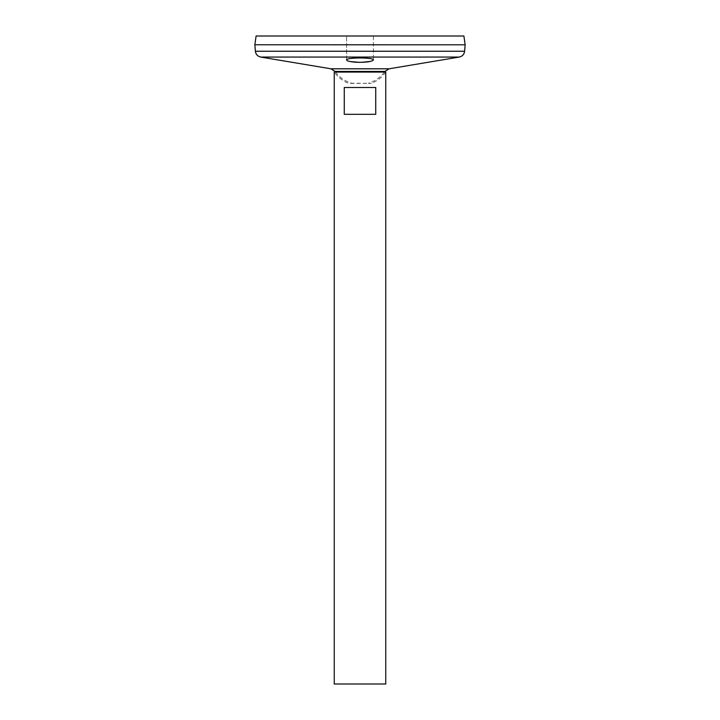 <?xml version="1.0" encoding="UTF-8"?>
<svg xmlns="http://www.w3.org/2000/svg" width="720" height="720" viewBox="0 0 720 720"><rect width="100%" height="100%" fill="white"/><g stroke="black" fill="none" stroke-linecap="round" stroke-linejoin="round"><path stroke-width="0.54" stroke-dasharray="3.6 2.7" d="M384.426 72.072A30.402 30.402 0 0 1 368.361 83.205L371.223 83.385A31.473 31.473 0 0 0 385.749 72.072L334.251 72.072A31.473 31.473 0 0 0 348.777 83.385L371.223 83.385L351.639 83.205A30.402 30.402 0 0 1 335.574 72.072M385.749 684L334.251 684M344.268 87.498L344.268 114.318L375.732 114.318L375.732 87.498L344.268 87.498M344.268 114.318L375.732 114.318L344.268 114.318M384.876 71.451L335.124 71.451M370.512 61.407L373.41 59.976C372.618 58.698 368.145 58.023 360 57.942L353.817 58.158C349.2 58.518 346.788 59.13 346.59 59.976L346.59 36L373.41 36L346.59 36L373.41 36L346.59 36L346.59 59.976M346.869 60.426L347.4 60.741M348.543 61.164L350.118 61.542M359.604 62.37L361.296 62.352M465.138 44.793L254.862 44.793L465.138 44.775M463.905 36L256.095 36M389.079 68.805L330.921 68.805M459.261 57.06L260.739 57.06M464.616 51.237L255.384 51.237M373.41 36L373.41 59.976L373.41 36"/><path stroke-width="1.08" d="M334.251 72.072L385.749 72.072L385.749 684L334.251 684L334.251 72.072M375.732 87.498L375.732 114.318L344.268 114.318L344.268 87.498L375.732 87.498M255.384 51.237L464.616 51.237L465.138 44.793L254.862 44.775L465.138 44.793L463.905 36L256.095 36L254.862 44.775L255.384 51.237C255.843 54.396 257.634 56.34 260.739 57.06L330.921 68.805L335.124 71.451L384.876 71.451A30.402 30.402 0 0 1 384.426 72.072M346.59 59.976L346.59 59.976C345.762 57.321 374.247 57.321 373.41 59.976C371.682 61.803 365.598 62.541 355.167 62.19C349.731 61.704 346.878 60.966 346.59 59.976L346.869 60.426M347.4 60.741L348.543 61.164M350.118 61.542L359.604 62.37M361.296 62.352L370.512 61.407M330.921 68.805L389.079 68.805L384.876 71.451M260.739 57.06L459.261 57.06L389.079 68.805M335.124 71.451A30.402 30.402 0 0 0 335.574 72.072M464.616 51.237C464.157 54.396 462.366 56.34 459.261 57.06"/></g></svg>
